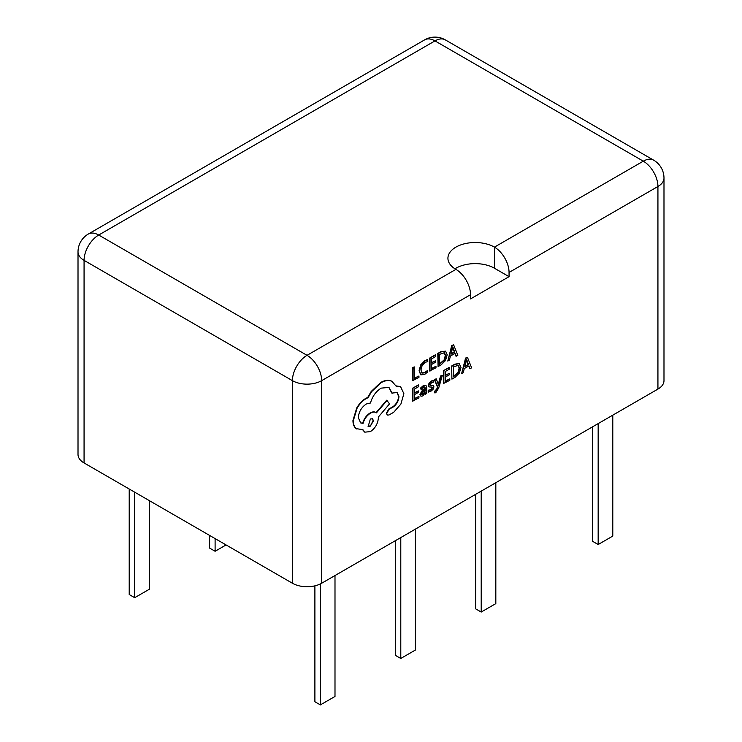 <?xml version="1.0" encoding="UTF-8"?>
<svg xmlns="http://www.w3.org/2000/svg" width="742" height="742" viewBox="0 0 742 742"><rect width="100%" height="100%" fill="white"/><g stroke="black" fill="none" stroke-linecap="round" stroke-linejoin="round"><path stroke-width="1.11" d="M442.362 375.369L440.915 376.185L438.522 385.219L436.287 378.828L434.719 379.718L437.789 387.148L437.168 389.17L434.933 391.553L434.923 392.991L435.823 392.611L438.689 388.047L442.362 375.369L440.553 375.981L438.16 385.005M436.287 378.828L434.358 379.505L437.428 386.934L436.797 388.966L434.571 391.34L434.923 392.991M425.76 385.228L423.478 385.488L420.733 387.899L421.085 389.689L423.71 387.083L424.832 386.897L425.305 388.428L422.94 390.153L420.287 394.67L420.955 396.237L422.792 395.922L425.277 392.861L425.268 394.29L426.669 393.492L426.706 387.556L425.954 385.311L423.849 385.692L421.104 388.112L421.085 389.689M424.906 393.622L425.268 394.29M424.628 386.832L424.943 388.214L422.578 389.94L419.916 394.456L420.955 396.237M418.942 396.423L414.379 399.02L414.407 394.67L418.395 392.407L418.405 390.923L414.416 393.195L414.444 389.058L418.748 386.61L418.395 384.913L412.645 388.177L412.571 401.097L418.933 397.897L418.942 396.423L414.388 398.602M418.405 390.923L414.426 392.778M427.819 359.842L425.185 360.825L421.076 365.055L419.434 370.991L420.835 374.849L424.656 374.432L427.744 371.918L427.754 370.323L424.869 372.827L422.022 373.096L420.946 370.035L422.142 365.481L425.185 362.319L427.809 361.586L427.457 359.638L424.814 360.612L420.714 364.841L419.072 370.777L420.733 374.784M427.754 370.323L424.507 372.614L421.651 372.883M509.058 276.673L470.53 298.924L470.53 294.704L321.657 380.646L321.657 583.24L657.931 389.096L657.931 186.502L509.058 272.453L509.058 276.673L494.441 268.233A27.241 15.73 0 0 0 454.967 268.808M418.952 375.999L414.509 378.522L414.212 366.863L412.775 367.68L412.691 380.6L418.942 377.465L418.952 375.999L414.509 378.105M435.981 366.298L431.427 368.895L431.454 364.545L435.443 362.281L435.452 360.798L431.464 363.07L431.482 358.933L435.786 356.485L435.433 354.787L429.692 358.052L429.609 370.972L435.971 367.772L435.981 366.298L431.427 368.477M435.452 360.798L431.464 362.643M445.571 351.17L440.971 351.634L437.789 353.442L438.077 366.576L441.147 364.832L445.488 360.556L447.194 354.778L445.543 351.151L441.342 351.847L438.16 353.656L438.077 366.576M454.874 353.498L455.857 356.039L457.814 355.344L453.64 344.844L452.101 345.716L447.778 361.057L449.364 360.148L450.459 356.002L455.106 353.359L456.219 356.253M453.64 344.844L451.739 345.503L447.778 361.057M431.798 386.934L432.15 387.612L430.499 389.8L428.208 390.209L428.199 391.887L430.722 391.405L433.04 389.355L433.949 386.851L433.05 385.33L429.98 385.181M433.495 385.59L430.351 385.395L430.054 384.708L431.584 382.603L433.606 382.121L433.245 380.331L431.362 380.998L429.154 382.983L428.245 385.469L428.941 386.879M449.819 378.847L445.265 381.444L445.293 377.094L449.281 374.831L449.29 373.347L445.302 375.619L445.321 371.482L449.624 369.034L449.272 367.336L443.53 370.601L443.447 383.521L449.81 380.321L449.819 378.847L445.265 381.026M449.29 373.347L445.302 375.202M451.628 365.992L451.915 379.125L454.985 377.381L459.326 373.105L461.032 367.336L459.02 363.497L454.809 364.183L451.628 365.992L451.915 379.125M468.712 366.047L469.695 368.588L471.643 367.893L467.479 357.394L465.939 358.265L461.617 373.606L463.203 372.697L464.297 368.561L468.944 365.917L470.057 368.802M467.479 357.394L465.577 358.052L461.617 373.606M400.42 386.61L396.005 385.868M396.961 392.435L398.602 396.367C398.296 400.661 396.376 404.13 392.852 406.783L388.808 409L386.332 413.238L387.259 414.936M388.78 387.315L391.822 393.084L397.155 392.537L398.964 396.58C398.658 400.875 396.747 404.344 393.214 406.996L389.17 409.204L386.693 413.452L387.435 415.056L388.975 414.991L393.659 412.329L400.893 404.093L403.88 393.696L400.606 386.712L396.107 386.128L391.869 381.305C388.771 379.969 385.191 380.423 381.119 382.668L371.584 391.665L368.069 397.693L366.251 398.547C362.736 400.587 359.685 403.787 357.106 408.137L353.313 420.733C353.331 424.507 354.416 427.216 356.577 428.857L356.874 429.043M376.064 412.673C374.571 411.532 372.595 411.615 370.137 412.942C366.502 415.279 364.007 418.72 362.643 423.246L360.482 422.801M375.814 412.496L376.426 412.886C374.933 411.736 372.957 411.829 370.499 413.146C366.863 415.492 364.368 418.924 363.014 423.45L360.658 422.912L358.312 417.709C358.803 411.856 361.465 407.293 366.288 404.01L370.49 402.999C372.317 396.46 375.879 391.507 381.165 388.131L388.966 387.417L392.193 393.297M392.147 381.453L391.507 381.091C388.409 379.765 384.82 380.21 380.748 382.455L371.213 391.451L367.707 397.48L365.88 398.333C362.365 400.374 359.323 403.574 356.735 407.933L352.951 420.528C352.96 424.294 354.055 427.002 356.216 428.644L362.894 429.655L364.795 432.159L370.388 431.612C375.211 428.329 377.873 423.765 378.374 417.913L378.383 416.995L389.522 403.88L386.73 400.198L376.092 412.645M362.634 429.72L364.619 432.048M356.216 428.644L356.689 428.941M509.058 272.453A20.674 11.937 -120 0 0 494.441 247.132A27.241 15.73 0 0 0 464.742 243.719A27.241 15.73 0 0 0 447.927 258.253A27.241 15.73 0 0 0 455.903 269.374A20.674 11.937 60 0 1 470.53 294.704M321.657 583.24A20.674 11.937 180 0 1 292.413 583.24L292.413 380.646L84.069 260.368L84.069 462.952L292.413 583.24M84.069 462.952A20.674 11.937 180 0 1 78.012 454.512L78.012 251.918A20.674 11.937 0 0 0 84.069 260.368A20.674 11.937 120 0 1 98.695 235.038L307.03 355.325L455.903 269.374M494.441 268.233L494.441 247.132L643.305 161.181A20.674 11.937 -120 0 1 657.931 186.502A20.674 11.937 0 0 0 663.988 178.061L663.988 380.655A20.674 11.937 180 0 1 657.931 389.096M415.409 529.111L415.409 650.029L400.791 658.469L395.31 655.307L395.31 540.714M400.791 658.469L400.791 537.551M612.79 415.158L612.79 536.076L598.163 544.517L592.682 541.354L592.682 426.761M598.163 544.517L598.163 423.599M495.823 482.69L495.823 603.608L481.206 612.048L475.724 608.885L475.724 494.293M481.206 612.048L481.206 491.13M226.078 544.943L215.106 551.269L209.624 548.106L209.624 535.446M215.106 551.269L215.106 538.609M334.994 575.542L334.994 696.46L320.377 704.9L314.896 701.737L314.896 585.837M320.377 704.9L320.377 583.917M149.318 500.618L149.318 589.259L134.692 597.7L129.21 594.537L129.21 489.015M134.692 597.7L134.692 492.178M414.574 367.077L412.775 367.68M413.136 367.893L413.062 380.813M435.795 355.001L429.692 358.052M430.054 358.265L429.98 371.185M439.589 354.324L439.524 364.285L444.467 360.13L445.682 355.687L444.486 352.747L439.589 354.324M439.533 363.858L444.106 359.916L445.321 355.483L444.115 352.533M450.923 354.286L454.67 352.153L452.852 346.941L450.923 354.286M451.062 353.795L454.299 351.949L452.694 347.664M418.757 385.126L412.645 388.177M413.016 388.391L412.932 401.311M422.077 392.351L422.096 394.577L423.163 394.382L424.684 392.768L425.296 389.661L422.077 392.351M421.697 393.733L421.994 394.521M421.734 394.364L424.322 392.555L424.934 389.93M433.616 380.544L431.723 381.212L429.516 383.197L428.607 385.673L428.997 386.907L432.169 387.148L432.521 387.825L430.861 390.004L428.208 390.209M428.57 390.422L428.561 392.091M430.277 385.348L430.054 384.708M432.169 387.148L432.15 387.612M449.633 367.55L443.53 370.601M443.892 370.815L443.818 383.735M459.233 363.608L455.18 364.396L451.999 366.205M453.427 366.873L453.362 376.834L458.306 372.679L459.521 368.236L458.324 365.296L453.427 366.873M453.371 376.407L457.944 372.465L459.159 368.032L457.953 365.083M464.761 366.836L468.508 364.712L466.69 359.49L464.761 366.836M464.9 366.344L468.137 364.498L466.532 360.213M391.971 381.342L391.507 381.091M387.092 400.411L376.426 412.886M370.341 426.149L373.458 420.807L372.558 418.785L370.388 418.98L368.18 426.344L370.341 426.149L373.096 420.593L372.363 418.692M368.004 426.223L369.98 425.936M445.302 39.873L653.646 160.161A20.674 11.937 120 0 0 643.305 161.181L434.97 40.893L98.695 235.038A20.674 11.937 -120 0 0 88.354 234.018L424.628 39.873A20.674 11.937 -120 0 1 434.97 40.893A20.674 11.937 120 0 1 445.302 39.873A20.674 20.674 0 0 0 424.628 39.873M307.03 355.325A20.674 11.937 120 0 0 292.413 380.646A20.674 11.937 180 0 0 321.657 380.646A20.674 11.937 -120 0 0 307.03 355.325M88.354 234.018A20.674 20.674 0 0 0 78.012 251.918M663.988 178.061A20.674 20.674 0 0 0 653.646 160.161"/></g></svg>
